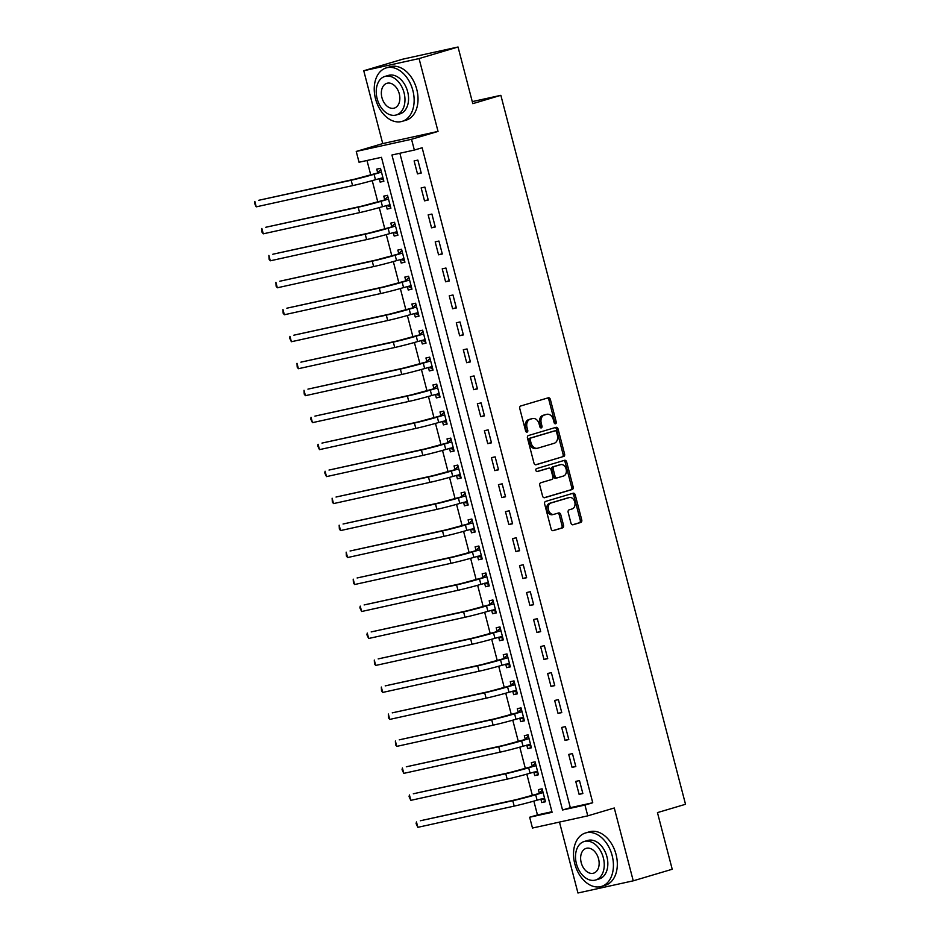 <?xml version="1.0" encoding="UTF-8"?>
<svg xmlns="http://www.w3.org/2000/svg" width="940" height="940" viewBox="0 0 940 940"><rect width="100%" height="100%" fill="white"/><g stroke="black" fill="none" stroke-linecap="round" stroke-linejoin="round"><path stroke-width="1.41" d="M555.552 423.776A1.528 1.116 77.6 0 0 556.233 421.966L550.37 399.465A2.186 1.598 77.6 0 0 548.373 397.773A2.186 1.598 77.6 0 0 548.29 397.796L520.748 405.974A2.186 1.598 77.6 0 0 519.773 408.548L525.636 431.049A1.528 1.116 77.6 0 0 527.775 430.414L527.023 427.5A7.015 5.099 77.6 0 1 530.148 419.275L532.451 418.594A7.015 5.099 77.6 0 1 532.71 418.523A7.015 5.099 77.6 0 1 539.102 423.916L539.865 426.831A1.528 1.116 77.6 0 0 542.004 426.196L541.252 423.282A7.015 5.099 77.6 0 1 544.378 415.045L546.681 414.364A7.015 5.099 77.6 0 1 546.939 414.305A7.015 5.099 77.6 0 1 553.343 419.698L554.095 422.601A1.528 1.116 77.6 0 0 555.552 423.776M554.659 423.541A1.528 1.116 77.6 0 0 554.741 422.295L548.878 399.794A2.186 1.598 77.6 0 0 547.303 398.09M526.2 431.989A1.528 1.116 77.6 0 0 526.283 430.743L525.53 427.829L527.023 427.5M540.429 427.771A1.528 1.116 77.6 0 0 540.512 426.525L539.76 423.611L541.252 423.282M570.956 523.098A2.186 1.598 77.6 0 0 572.954 524.779A2.186 1.598 77.6 0 0 573.036 524.755L580.767 522.464A2.186 1.598 77.6 0 0 581.743 519.89L575.233 494.898A2.186 1.598 77.6 0 0 573.236 493.206A2.186 1.598 77.6 0 0 573.153 493.23L545.611 501.408A2.186 1.598 77.6 0 0 544.636 503.981L551.145 528.973A2.186 1.598 77.6 0 0 553.143 530.665A2.186 1.598 77.6 0 0 553.225 530.642L562.555 527.869A2.186 1.598 77.6 0 0 563.542 525.296L560.745 514.603A2.186 1.598 77.6 0 0 558.748 512.911A2.186 1.598 77.6 0 0 558.665 512.935L554.036 514.309A5.863 4.265 77.6 0 1 553.824 514.368A5.863 4.265 77.6 0 1 548.431 509.703A5.863 4.265 77.6 0 1 551.087 502.971L569.217 497.589A5.863 4.265 77.6 0 1 569.44 497.542A5.863 4.265 77.6 0 1 574.822 502.195A5.863 4.265 77.6 0 1 572.166 508.928L569.147 509.821A2.186 1.598 77.6 0 0 568.171 512.394L570.956 523.098M584.962 805.063L587.77 815.85L532.475 828.034L529.655 817.236L552.086 812.301L381.464 157.309L359.045 162.244L356.237 151.446L411.532 139.273L414.352 150.059L391.933 155.006L562.543 809.998L584.962 805.063L592.752 802.748L422.142 147.756L414.352 150.059M458.038 47L419.064 58.574L363.757 70.747L402.731 59.173L458.038 47L472.797 103.647L500.856 95.316L685.519 804.276L657.459 812.607L672.218 869.253L633.243 880.827L614.278 807.989L587.77 815.85M363.757 70.747L382.733 143.585L438.04 131.412L419.064 58.574M438.04 131.412L411.532 139.273M563.601 456.582A2.186 1.598 77.6 0 0 564.587 454.008L558.078 429.016A2.186 1.598 77.6 0 0 556.069 427.324A2.186 1.598 77.6 0 0 555.986 427.348L528.445 435.526A2.186 1.598 77.6 0 0 527.469 438.099L533.979 463.091A2.186 1.598 77.6 0 0 535.988 464.783A2.186 1.598 77.6 0 0 536.059 464.76L562.108 456.911A2.186 1.598 77.6 0 0 563.095 454.337L556.574 429.345A2.186 1.598 77.6 0 0 555 427.641M566.655 461.951L573.165 486.955A2.186 1.598 77.6 0 1 572.19 489.529L544.648 497.695A2.186 1.598 77.6 0 1 544.566 497.718A2.186 1.598 77.6 0 1 542.568 496.038L539.772 485.334A2.186 1.598 77.6 0 1 540.759 482.761L551.921 479.447A2.186 1.598 77.6 0 0 552.908 476.874L551.052 469.777A2.186 1.598 77.6 0 0 549.054 468.096A2.186 1.598 77.6 0 0 548.972 468.12L537.339 471.563A1.528 1.116 77.6 0 1 536.576 468.602L564.576 460.295A2.186 1.598 77.6 0 1 564.658 460.271A2.186 1.598 77.6 0 1 566.655 461.951L565.163 462.28L571.673 487.284L573.165 486.955M559.476 822.089L577.947 893L633.243 880.827M399.864 153.255L570.333 807.683L592.752 802.748M414.117 160.928L417.489 173.876L421.226 173.054L417.853 160.106L414.117 160.928M421.144 187.906L424.516 200.855L428.252 200.032L424.88 187.084L421.144 187.906M428.17 214.884L431.542 227.833L435.279 227.01L431.906 214.062L428.17 214.884M435.197 241.862L438.569 254.811L442.305 253.988L438.933 241.04L435.197 241.862M442.223 268.84L445.595 281.788L449.332 280.966L445.96 268.017L442.223 268.84M449.25 295.806L452.622 308.767L456.358 307.932L452.986 294.984L449.25 295.806M456.276 322.784L459.648 335.733L463.385 334.91L460.013 321.962L456.276 322.784M463.303 349.762L466.675 362.711L470.411 361.888L467.039 348.94L463.303 349.762M470.329 376.74L473.701 389.689L477.438 388.866L474.065 375.918L470.329 376.74M477.356 403.718L480.728 416.667L484.464 415.844L481.092 402.896L477.356 403.718M484.382 430.696L487.754 443.645L491.491 442.822L488.119 429.874L484.382 430.696M491.409 457.674L494.781 470.623L498.529 469.8L495.145 456.852L491.409 457.674M498.435 484.652L501.819 497.601L505.555 496.778L502.172 483.83L498.435 484.652M505.473 511.63L508.846 524.579L512.582 523.756L509.21 510.808L505.473 511.63M512.5 538.608L515.872 551.557L519.609 550.734L516.236 537.786L512.5 538.608M519.526 565.586L522.899 578.535L526.635 577.712L523.263 564.764L519.526 565.586M526.553 592.553L529.925 605.501L533.662 604.678L530.289 591.73L526.553 592.553M533.579 619.53L536.952 632.479L540.688 631.657L537.316 618.708L533.579 619.53M540.606 646.509L543.978 659.457L547.715 658.635L544.342 645.686L540.606 646.509M547.632 673.486L551.005 686.435L554.741 685.613L551.369 672.664L547.632 673.486M554.659 700.465L558.031 713.413L561.768 712.591L558.395 699.642L554.659 700.465M561.685 727.443L565.058 740.391L568.794 739.568L565.422 726.62L561.685 727.443M568.712 754.42L572.084 767.369L575.821 766.547L572.448 753.598L568.712 754.42M575.738 781.399L579.111 794.347L582.847 793.525L579.475 780.576L575.738 781.399M366.988 160.493L370.771 175.005M372.228 180.633L377.798 201.971M379.267 207.611L384.824 228.949M386.293 234.589L391.851 255.927M393.32 261.567L398.877 282.905M400.346 288.545L405.904 309.883M407.373 315.523L412.93 336.861M414.399 342.501L419.957 363.839M421.426 369.479L426.983 390.817M428.452 396.457L434.01 417.795M435.478 423.423L441.036 444.773M442.505 450.401L448.063 471.751M449.531 477.379L455.089 498.717M456.558 504.357L462.116 525.695M463.585 531.335L469.142 552.673M470.611 558.313L476.169 579.651M477.638 585.291L483.195 606.629M484.664 612.269L490.222 633.607M491.69 639.247L497.248 660.585M498.717 666.225L504.275 687.563M505.744 693.191L511.301 714.541M512.77 720.169L518.328 741.519M519.797 747.147L525.354 768.485M526.823 774.125L532.381 795.463M533.85 801.103L537.457 814.921L551.933 811.737M383.403 179.54L379.231 178.588L380.124 182.101L383.861 181.279L380.488 168.331L376.752 169.153L377.669 172.678M386.234 205.566L387.151 209.079L390.887 208.257L387.515 195.309L383.779 196.131L384.695 199.656M397.467 233.496L393.284 232.544L394.177 236.058L397.914 235.235L394.541 222.287L390.805 223.109L391.721 226.622M400.287 259.522L401.204 263.036L404.94 262.213L401.568 249.264L397.832 250.087L398.748 253.6M407.314 286.5L408.23 290.014L411.967 289.191L408.595 276.243L404.858 277.065L405.774 280.578M418.547 314.43L414.364 313.466L415.257 316.991L418.993 316.169L415.621 303.221L411.885 304.043L412.801 307.556M421.367 340.456L422.283 343.97L426.02 343.147L422.647 330.187L418.911 331.009L419.828 334.534M432.6 368.386L428.417 367.423L429.31 370.936L433.046 370.113L429.674 357.165L425.938 357.987L426.854 361.512M435.42 394.412L436.336 397.914L440.073 397.091L436.701 384.143L432.964 384.965L433.88 388.49M446.653 422.342L442.47 421.379L443.363 424.892L447.099 424.069L443.727 411.121L439.99 411.943L440.907 415.468M453.679 449.308L449.496 448.356L450.389 451.87L454.126 451.047L450.754 438.099L447.017 438.921L447.934 442.446M456.499 475.335L457.416 478.848L461.152 478.025L457.78 465.077L454.044 465.899L454.96 469.424M467.732 503.264L463.549 502.312L464.442 505.826L468.179 505.003L464.806 492.055L461.07 492.877L461.987 496.402M474.759 530.242L470.576 529.29L471.469 532.804L475.205 531.981L471.833 519.033L468.096 519.855L469.013 523.369M481.785 557.22L477.602 556.269L478.495 559.782L482.232 558.959L478.86 546.011L475.123 546.833L476.039 550.346M484.617 583.246L485.522 586.76L489.258 585.937L485.886 572.989L482.149 573.811L483.066 577.324M491.644 610.225L492.56 613.738L496.297 612.915L492.913 599.967L489.176 600.789L490.093 604.303M502.865 638.154L498.682 637.191L499.587 640.704L503.323 639.882L499.951 626.933L496.203 627.755L497.131 631.28M509.891 665.132L505.708 664.169L506.613 667.682L510.349 666.86L506.977 653.911L503.241 654.734L504.157 658.259M516.918 692.11L512.735 691.147L513.639 694.66L517.376 693.837L514.004 680.889L510.267 681.712L511.184 685.236M523.944 719.088L519.761 718.125L520.666 721.638L524.403 720.816L521.03 707.867L517.294 708.69L518.21 712.215M526.776 745.103L527.692 748.616L531.429 747.793L528.057 734.845L524.32 735.668L525.237 739.193M537.997 773.033L533.814 772.081L534.719 775.594L538.456 774.772L535.083 761.823L531.347 762.645L532.263 766.17M545.024 800.011L540.841 799.059L541.745 802.572L545.482 801.75L542.11 788.801L538.373 789.624L539.29 793.149M500.856 95.316L472.268 101.614M537.457 814.921L529.655 817.236M382.733 143.585L356.237 151.446M570.333 807.683L562.543 809.998M380.124 182.101L383.79 181.009M387.151 209.079L390.817 207.987M394.177 236.058L397.843 234.965M401.204 263.036L404.87 261.943M408.23 290.014L411.896 288.921M415.257 316.991L418.923 315.899M422.283 343.97L425.949 342.877M429.31 370.936L432.976 369.855M436.336 397.914L440.002 396.833M443.363 424.892L447.029 423.811M450.389 451.87L454.055 450.777M457.416 478.848L461.082 477.755M464.442 505.826L468.108 504.733M471.469 532.804L475.147 531.711M478.495 559.782L482.173 558.689M485.522 586.76L489.2 585.667M492.56 613.738L496.226 612.645M499.587 640.704L503.253 639.623M506.613 667.682L510.279 666.601M513.639 694.66L517.306 693.579M520.666 721.638L524.332 720.557M527.692 748.616L531.359 747.523M534.719 775.594L538.385 774.501M541.745 802.572L545.412 801.479M417.489 173.876L421.155 172.784M424.516 200.855L428.182 199.762M431.542 227.833L435.208 226.74M438.569 254.811L442.235 253.718M445.595 281.788L449.261 280.696M452.622 308.767L456.288 307.674M459.648 335.733L463.314 334.652M466.675 362.711L470.341 361.63M473.701 389.689L477.367 388.608M480.728 416.667L484.406 415.574M487.754 443.645L491.432 442.552M494.781 470.623L498.459 469.53M501.819 497.601L505.485 496.508M508.846 524.579L512.512 523.486M515.872 551.557L519.538 550.464M522.899 578.535L526.564 577.442M529.925 605.501L533.591 604.42M536.952 632.479L540.618 631.398M543.978 659.457L547.644 658.376M551.005 686.435L554.671 685.354M558.031 713.413L561.697 712.32M565.058 740.391L568.723 739.298M572.084 767.369L575.75 766.276M579.111 794.347L582.777 793.254M545.705 414.587A7.015 5.099 77.6 0 0 545.435 414.634A7.015 5.099 77.6 0 0 545.177 414.693L546.681 414.364M539.76 423.611A7.015 5.099 77.6 0 1 542.885 415.374L545.177 414.693M531.476 418.805A7.015 5.099 77.6 0 0 531.206 418.852A7.015 5.099 77.6 0 0 530.947 418.923L532.451 418.594M525.53 427.829A7.015 5.099 77.6 0 1 528.656 419.604L530.947 418.923M535.553 464.795L562.108 456.911M556.539 431.977A1.528 1.116 77.6 0 0 555.082 430.814L530.9 437.993A1.528 1.116 77.6 0 0 530.219 439.791L531.018 442.869A7.015 5.099 77.6 0 0 537.422 448.251A7.015 5.099 77.6 0 0 537.68 448.192L554.212 443.281A7.015 5.099 77.6 0 0 557.338 435.055L556.539 431.977M553.695 431.119A1.528 1.116 77.6 0 0 553.59 431.143L555.082 430.814M536.188 448.521A7.015 5.099 77.6 0 1 535.929 448.58A7.015 5.099 77.6 0 1 529.526 443.198L528.726 440.12A1.528 1.116 77.6 0 1 529.408 438.322L553.59 431.143M544.143 497.73L570.686 489.858A2.186 1.598 77.6 0 0 571.673 487.284M547.644 468.414A2.186 1.598 77.6 0 0 547.562 468.426A2.186 1.598 77.6 0 0 547.48 468.449L536.916 471.575M563.518 476.004A5.863 4.265 77.6 0 0 566.174 469.272A5.863 4.265 77.6 0 0 560.78 464.619A5.863 4.265 77.6 0 0 560.557 464.677L554.177 466.569A2.186 1.598 77.6 0 0 553.202 469.142L555.047 476.239A2.186 1.598 77.6 0 0 557.044 477.92A2.186 1.598 77.6 0 0 557.126 477.908L563.518 476.004M559.5 464.912A5.863 4.265 77.6 0 0 559.288 464.947A5.863 4.265 77.6 0 0 559.065 465.006L560.557 464.677M556.962 477.943L555.634 478.237A2.186 1.598 77.6 0 1 555.552 478.26A2.186 1.598 77.6 0 1 553.554 476.568L551.698 469.471A2.186 1.598 77.6 0 1 552.685 466.898L559.065 465.006M565.163 462.28A2.186 1.598 77.6 0 0 563.589 460.588M568.16 497.824A5.863 4.265 77.6 0 0 567.936 497.871A5.863 4.265 77.6 0 0 567.725 497.918L569.217 497.589M552.544 514.638A5.863 4.265 77.6 0 1 552.332 514.697A5.863 4.265 77.6 0 1 546.939 510.032A5.863 4.265 77.6 0 1 549.595 503.299L567.725 497.918M552.72 530.677L561.062 528.198A2.186 1.598 77.6 0 0 562.038 525.625L559.253 514.932A2.186 1.598 77.6 0 0 557.678 513.228M572.53 524.79L579.275 522.793A2.186 1.598 77.6 0 0 580.25 520.22L573.741 495.227A2.186 1.598 77.6 0 0 572.166 493.524M377.281 173.066L355.062 179.094L258.735 200.291L351.161 180.245A16.732 0.599 -14.6 0 0 374.061 174.311L381.017 172.243L377.281 173.066L380.806 169.529M256.232 206.847L254.482 203.158L254.834 201.454L256.232 206.847L352.571 185.638A16.732 0.599 -14.6 0 0 375.471 179.704L382.944 177.754M390.429 206.518L386.258 205.566M384.307 200.044L362.088 206.06L265.762 227.268L358.187 207.223A16.732 0.599 -14.6 0 0 381.088 201.278L388.044 199.221L384.307 200.044L387.832 196.507M263.271 233.825L262.072 232.286L261.861 228.432L263.271 233.825L359.597 212.616A16.732 0.599 -14.6 0 0 382.498 206.683L389.971 204.732M391.334 227.022L369.115 233.038L272.788 254.246L365.214 234.201A16.732 0.599 -14.6 0 0 388.114 228.256L395.07 226.199L391.334 227.022L394.859 223.485M270.297 260.803L269.099 259.264L268.887 255.41L270.297 260.803L366.623 239.594A16.732 0.599 -14.6 0 0 389.524 233.661L396.997 231.71M404.494 260.474L400.311 259.522M398.36 254L376.141 260.016L279.815 281.225L372.24 261.179A16.732 0.599 -14.6 0 0 395.153 255.234L402.097 253.177L398.36 254L401.885 250.463M277.324 287.781L276.125 286.242L275.913 282.388L277.324 287.781L373.65 266.572A16.732 0.599 -14.6 0 0 396.551 260.627L404.024 258.688M411.52 287.452L407.337 286.488M405.387 280.978L383.168 286.994L286.841 308.203L379.278 288.157A16.732 0.599 -14.6 0 0 402.179 282.212L409.123 280.155L405.387 280.978L408.912 277.441M284.35 314.759L283.151 313.22L282.94 309.366L284.35 314.759L380.677 293.55A16.732 0.599 -14.6 0 0 403.577 287.605L411.05 285.666M412.872 90.522A27.895 19.106 -106.5 0 0 386.246 67.903A27.895 19.106 -106.5 0 0 375.507 98.759A27.895 19.106 -106.5 0 0 402.12 121.377A27.895 19.106 -106.5 0 0 412.872 90.522M402.12 121.377L406.021 120.226A27.895 19.106 -106.5 0 0 416.761 89.371A27.895 19.106 -106.5 0 0 390.147 66.74L386.246 67.903M384.883 76.446L388.467 75.388A20.081 13.759 73.5 0 1 407.643 91.674A20.081 13.759 73.5 0 1 399.899 113.893L396.316 114.962A20.081 13.759 -106.5 0 0 404.047 92.743A20.081 13.759 -106.5 0 0 384.883 76.446A20.081 13.759 -106.5 0 0 377.152 98.665A20.081 13.759 -106.5 0 0 396.316 114.962M381.934 97.619A12.948 8.86 -106.5 0 0 394.283 108.112A12.948 8.86 -106.5 0 0 399.265 93.8A12.948 8.86 -106.5 0 0 386.916 83.296A12.948 8.86 -106.5 0 0 381.934 97.619M612.152 855.588A27.895 19.106 -106.5 0 0 585.526 832.969A27.895 19.106 -106.5 0 0 574.787 863.813A27.895 19.106 -106.5 0 0 601.412 886.443A27.895 19.106 -106.5 0 0 612.152 855.588M601.412 886.443L605.301 885.292A27.895 19.106 -106.5 0 0 616.053 854.437A27.895 19.106 -106.5 0 0 589.427 831.806L585.526 832.969M584.163 841.511L587.759 840.454A20.081 13.759 73.5 0 1 606.923 856.74A20.081 13.759 73.5 0 1 599.191 878.959L595.596 880.028A20.081 13.759 -106.5 0 0 603.339 857.809A20.081 13.759 -106.5 0 0 584.163 841.511A20.081 13.759 -106.5 0 0 576.432 863.731A20.081 13.759 -106.5 0 0 595.596 880.028M581.214 862.673A12.948 8.86 -106.5 0 0 593.563 873.178A12.948 8.86 -106.5 0 0 598.557 858.866A12.948 8.86 -106.5 0 0 586.196 848.362A12.948 8.86 -106.5 0 0 581.214 862.673M412.413 307.956L390.194 313.972L293.868 335.18L386.305 315.135A16.732 0.599 -14.6 0 0 409.206 309.19L416.15 307.133L412.413 307.956L415.938 304.419M291.377 341.737L289.614 338.036L289.966 336.332L291.377 341.737L387.703 320.528A16.732 0.599 -14.6 0 0 410.604 314.583L418.077 312.644M425.573 341.408L421.39 340.445M419.44 334.922L397.221 340.95L300.894 362.159L393.331 342.101A16.732 0.599 -14.6 0 0 416.232 336.168L423.176 334.099L419.44 334.922L422.965 331.397M298.403 368.715L297.204 367.176L296.993 363.31L298.403 368.715L394.73 347.506A16.732 0.599 -14.6 0 0 417.63 341.561L425.103 339.622M426.466 361.9L404.247 367.928L307.921 389.137L400.358 369.079A16.732 0.599 -14.6 0 0 423.259 363.146L430.203 361.078L426.466 361.9L429.991 358.375M305.43 395.681L304.231 394.154L304.02 390.288L305.43 395.681L401.756 374.473A16.732 0.599 -14.6 0 0 424.657 368.539L432.13 366.6M439.626 395.364L435.443 394.401M433.493 388.878L411.274 394.906L314.947 416.115L407.384 396.057A16.732 0.599 -14.6 0 0 430.285 390.123L437.229 388.055L433.493 388.878L437.018 385.353M312.456 422.659L310.694 418.97L311.046 417.266L312.456 422.659L408.782 401.451A16.732 0.599 -14.6 0 0 431.683 395.517L439.156 393.578M440.519 415.856L418.3 421.884L321.974 443.093L414.411 423.035A16.732 0.599 -14.6 0 0 437.312 417.102L444.256 415.034L440.519 415.856L444.044 412.331M319.482 449.637L317.72 445.948L318.072 444.244L319.482 449.637L415.809 428.429A16.732 0.599 -14.6 0 0 438.71 422.495L446.183 420.556M447.546 442.834L425.327 448.862L329 470.059L421.437 450.013A16.732 0.599 -14.6 0 0 444.338 444.079L451.282 442.012L447.546 442.834L451.071 439.297M326.509 476.615L324.747 472.926L325.099 471.222L326.509 476.615L422.836 455.406A16.732 0.599 -14.6 0 0 445.736 449.473L453.209 447.534M460.706 476.286L456.523 475.335M454.572 469.812L432.353 475.828L336.027 497.037L428.464 476.991A16.732 0.599 -14.6 0 0 451.365 471.058L458.309 468.99L454.572 469.812L458.097 466.275M333.536 503.593L332.337 502.054L332.126 498.2L333.536 503.593L429.862 482.385A16.732 0.599 -14.6 0 0 452.763 476.451L460.236 474.5M461.599 496.79L439.38 502.806L343.053 524.015L435.49 503.969A16.732 0.599 -14.6 0 0 458.391 498.024L465.335 495.968L461.599 496.79L465.124 493.253M340.562 530.571L339.363 529.032L339.152 525.178L340.562 530.571L436.889 509.363A16.732 0.599 -14.6 0 0 459.789 503.429L467.262 501.478M468.625 523.768L446.418 529.784L350.079 550.993L442.517 530.947A16.732 0.599 -14.6 0 0 465.418 525.002L472.362 522.946L468.625 523.768L472.15 520.231M347.589 557.549L346.39 556.01L346.179 552.156L347.589 557.549L443.915 536.341A16.732 0.599 -14.6 0 0 466.828 530.407L474.289 528.456M475.652 550.746L453.444 556.762L357.106 577.971L449.543 557.925A16.732 0.599 -14.6 0 0 472.444 551.98L479.388 549.923L475.652 550.746L479.177 547.209M354.615 584.527L353.416 582.988L353.205 579.134L354.615 584.527L450.953 563.319A16.732 0.599 -14.6 0 0 473.854 557.373L481.315 555.434M488.812 584.198L484.629 583.235M482.678 577.724L460.471 583.74L364.132 604.949L456.57 584.903A16.732 0.599 -14.6 0 0 479.471 578.958L486.415 576.902L482.678 577.724L486.203 574.187M361.642 611.505L359.879 607.804L360.231 606.1L361.642 611.505L457.98 590.297A16.732 0.599 -14.6 0 0 480.88 584.351L488.342 582.412M495.838 611.176L491.655 610.213M489.705 604.702L467.497 610.718L371.159 631.927L463.596 611.87A16.732 0.599 -14.6 0 0 486.497 605.936L493.441 603.88L489.705 604.702L493.23 601.165M368.668 638.483L366.906 634.782L367.258 633.078L368.668 638.483L465.006 617.275A16.732 0.599 -14.6 0 0 487.907 611.329L495.368 609.39M496.731 631.668L474.524 637.696L378.186 658.905L470.623 638.848A16.732 0.599 -14.6 0 0 493.524 632.914L500.468 630.846L496.731 631.668L500.256 628.143M375.695 665.45L374.496 663.922L374.296 660.056L375.695 665.45L472.033 644.252A16.732 0.599 -14.6 0 0 494.934 638.307L502.406 636.368M503.758 658.646L481.55 664.674L385.212 685.883L477.649 665.826A16.732 0.599 -14.6 0 0 500.55 659.892L507.494 657.824L503.758 658.646L507.283 655.121M382.721 692.428L381.522 690.888L381.323 687.034L382.721 692.428L479.059 671.219A16.732 0.599 -14.6 0 0 501.96 665.285L509.433 663.346M510.784 685.624L488.577 691.652L392.238 712.861L484.676 692.803A16.732 0.599 -14.6 0 0 507.577 686.87L514.521 684.802L510.784 685.624L514.309 682.099M389.748 719.405L388.549 717.866L388.349 714.012L389.748 719.405L486.086 698.197A16.732 0.599 -14.6 0 0 508.987 692.263L516.46 690.324M517.811 712.602L495.603 718.63L399.265 739.839L491.702 719.782A16.732 0.599 -14.6 0 0 514.603 713.848L521.547 711.78L517.811 712.602L521.336 709.077M396.774 746.384L395.576 744.844L395.376 740.99L396.774 746.384L493.112 725.175A16.732 0.599 -14.6 0 0 516.013 719.241L523.486 717.302M530.971 746.055L526.788 745.103M524.837 739.58L502.63 745.608L406.291 766.805L498.729 746.76A16.732 0.599 -14.6 0 0 521.63 740.826L528.574 738.758L524.837 739.58L528.362 736.043M403.801 773.361L402.05 769.672L402.402 767.968L403.801 773.361L500.139 752.153A16.732 0.599 -14.6 0 0 523.039 746.219L530.513 744.269M531.864 766.558L509.656 772.574L413.318 793.783L505.755 773.738A16.732 0.599 -14.6 0 0 528.656 767.792L535.6 765.736L531.864 766.558L535.389 763.022M410.827 800.34L409.076 796.638L409.429 794.946L410.827 800.34L507.165 779.131A16.732 0.599 -14.6 0 0 530.066 773.197L537.539 771.246M538.89 793.536L516.683 799.552L420.345 820.761L512.782 800.716A16.732 0.599 -14.6 0 0 535.683 794.77L542.627 792.714L538.89 793.536L542.415 790M417.853 827.318L416.103 823.616L416.455 821.924L417.853 827.318L514.192 806.109A16.732 0.599 -14.6 0 0 537.093 800.175L544.566 798.225M554.741 422.295L556.233 421.966M526.283 430.743L527.775 430.414M540.512 426.525L542.004 426.196M542.885 415.374L544.378 415.045M528.656 419.604L530.148 419.275M548.878 399.794L550.37 399.465M556.574 429.345L558.078 429.016M563.095 454.337L564.587 454.008M529.408 438.322L530.9 437.993M528.726 440.12L530.219 439.791M529.526 443.198L531.018 442.869M570.686 489.858L572.19 489.529M547.48 468.449L548.972 468.12M552.685 466.898L554.177 466.569M551.698 469.471L553.202 469.142M553.554 476.568L555.047 476.239M549.595 503.299L551.087 502.971M559.253 514.932L560.745 514.603M562.038 525.625L563.542 525.296M561.062 528.198L562.555 527.869M573.741 495.227L575.233 494.898M580.25 520.22L581.743 519.89M579.275 522.793L580.767 522.464M374.061 174.311L375.471 179.704M351.161 180.245L352.571 185.638M381.088 201.278L382.498 206.683M358.187 207.223L359.597 212.616M388.114 228.256L389.524 233.661M365.214 234.201L366.623 239.594M395.153 255.234L396.551 260.627M372.24 261.179L373.65 266.572M402.179 282.212L403.577 287.605M379.278 288.157L380.677 293.55M409.206 309.19L410.604 314.583M386.305 315.135L387.703 320.528M416.232 336.168L417.63 341.561M393.331 342.101L394.73 347.506M423.259 363.146L424.657 368.539M400.358 369.079L401.756 374.473M430.285 390.123L431.683 395.517M407.384 396.057L408.782 401.451M437.312 417.102L438.71 422.495M414.411 423.035L415.809 428.429M444.338 444.079L445.736 449.473M421.437 450.013L422.836 455.406M451.365 471.058L452.763 476.451M428.464 476.991L429.862 482.385M458.391 498.024L459.789 503.429M435.49 503.969L436.889 509.363M465.418 525.002L466.828 530.407M442.517 530.947L443.915 536.341M472.444 551.98L473.854 557.373M449.543 557.925L450.953 563.319M479.471 578.958L480.88 584.351M456.57 584.903L457.98 590.297M486.497 605.936L487.907 611.329M463.596 611.87L465.006 617.275M493.524 632.914L494.934 638.307M470.623 638.848L472.033 644.252M500.55 659.892L501.96 665.285M477.649 665.826L479.059 671.219M507.577 686.87L508.987 692.263M484.676 692.803L486.086 698.197M514.603 713.848L516.013 719.241M491.702 719.782L493.112 725.175M521.63 740.826L523.039 746.219M498.729 746.76L500.139 752.153M528.656 767.792L530.066 773.197M505.755 773.738L507.165 779.131M535.683 794.77L537.093 800.175M512.782 800.716L514.192 806.109M545.435 414.634L546.939 414.305M531.206 418.852L532.71 418.523M553.648 431.131L555.14 430.802M535.929 448.58L537.422 448.251M547.562 468.426L549.054 468.096M559.288 464.947L560.78 464.619M555.552 478.26L557.044 477.92M567.936 497.871L569.44 497.542M552.332 514.697L553.824 514.368"/></g></svg>
